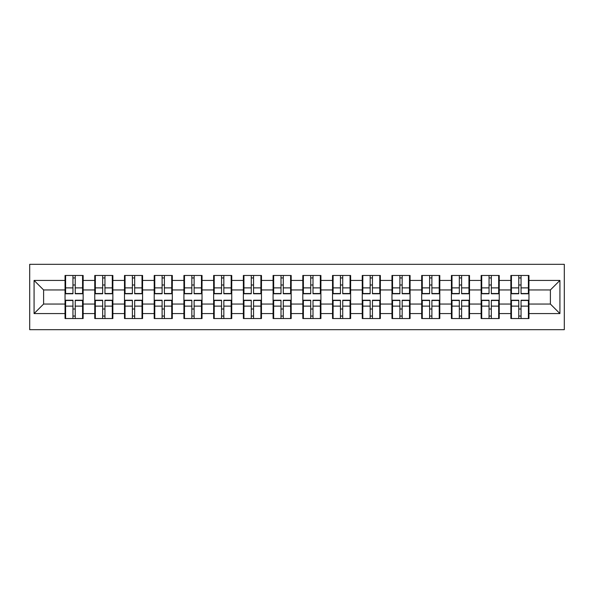 <?xml version="1.0" encoding="UTF-8"?>
<svg xmlns="http://www.w3.org/2000/svg" width="594" height="594" viewBox="0 0 594 594"><rect width="100%" height="100%" fill="white"/><g stroke="black" fill="none" stroke-linecap="round" stroke-linejoin="round"><path stroke-width="0.89" d="M29.7 329.677L564.3 329.677L564.3 264.323L29.7 264.323L29.7 329.677M528.957 309.095L528.385 309.095M511.434 309.095L510.862 309.095M510.862 284.905L511.434 284.905M528.385 284.905L528.957 284.905M528.957 282.425L528.385 282.425M511.434 282.425L510.862 282.425M510.862 311.575L511.434 311.575M528.385 311.575L528.957 311.575M499.235 309.095L498.663 309.095M481.712 309.095L481.14 309.095M481.14 284.905L481.712 284.905M498.663 284.905L499.235 284.905M499.235 282.425L498.663 282.425M481.712 282.425L481.14 282.425M481.14 311.575L481.712 311.575M498.663 311.575L499.235 311.575M469.512 309.095L468.948 309.095M451.989 309.095L451.418 309.095M451.418 284.905L451.989 284.905M468.948 284.905L469.512 284.905M469.512 282.425L468.948 282.425M451.989 282.425L451.418 282.425M451.418 311.575L451.989 311.575M468.948 311.575L469.512 311.575M439.798 309.095L439.226 309.095M422.267 309.095L421.695 309.095M421.695 284.905L422.267 284.905M439.226 284.905L439.798 284.905M439.798 282.425L439.226 282.425M422.267 282.425L421.695 282.425M421.695 311.575L422.267 311.575M439.226 311.575L439.798 311.575M410.075 309.095L409.504 309.095M392.545 309.095L391.973 309.095M391.973 284.905L392.545 284.905M409.504 284.905L410.075 284.905M410.075 282.425L409.504 282.425M392.545 282.425L391.973 282.425M391.973 311.575L392.545 311.575M409.504 311.575L410.075 311.575M380.353 309.095L379.781 309.095M362.823 309.095L362.251 309.095M362.251 284.905L362.823 284.905M379.781 284.905L380.353 284.905M380.353 282.425L379.781 282.425M362.823 282.425L362.251 282.425M362.251 311.575L362.823 311.575M379.781 311.575L380.353 311.575M350.631 309.095L350.059 309.095M333.1 309.095L332.529 309.095M332.529 284.905L333.1 284.905M350.059 284.905L350.631 284.905M350.631 282.425L350.059 282.425M333.1 282.425L332.529 282.425M332.529 311.575L333.1 311.575M350.059 311.575L350.631 311.575M320.909 309.095L320.337 309.095M303.386 309.095L302.814 309.095M302.814 284.905L303.386 284.905M320.337 284.905L320.909 284.905M320.909 282.425L320.337 282.425M303.386 282.425L302.814 282.425M302.814 311.575L303.386 311.575M320.337 311.575L320.909 311.575M291.186 309.095L290.615 309.095M273.663 309.095L273.092 309.095M273.092 284.905L273.663 284.905M290.615 284.905L291.186 284.905M291.186 282.425L290.615 282.425M273.663 282.425L273.092 282.425M273.092 311.575L273.663 311.575M290.615 311.575L291.186 311.575M261.471 309.095L260.9 309.095M243.941 309.095L243.369 309.095M243.369 284.905L243.941 284.905M260.9 284.905L261.471 284.905M261.471 282.425L260.9 282.425M243.941 282.425L243.369 282.425M243.369 311.575L243.941 311.575M260.9 311.575L261.471 311.575M231.749 309.095L231.177 309.095M214.219 309.095L213.647 309.095M213.647 284.905L214.219 284.905M231.177 284.905L231.749 284.905M231.749 282.425L231.177 282.425M214.219 282.425L213.647 282.425M213.647 311.575L214.219 311.575M231.177 311.575L231.749 311.575M202.027 309.095L201.455 309.095M184.496 309.095L183.925 309.095M183.925 284.905L184.496 284.905M201.455 284.905L202.027 284.905M202.027 282.425L201.455 282.425M184.496 282.425L183.925 282.425M183.925 311.575L184.496 311.575M201.455 311.575L202.027 311.575M172.305 309.095L171.733 309.095M154.774 309.095L154.202 309.095M154.202 284.905L154.774 284.905M171.733 284.905L172.305 284.905M172.305 282.425L171.733 282.425M154.774 282.425L154.202 282.425M154.202 311.575L154.774 311.575M171.733 311.575L172.305 311.575M142.582 309.095L142.011 309.095M125.052 309.095L124.488 309.095M124.488 284.905L125.052 284.905M142.011 284.905L142.582 284.905M142.582 282.425L142.011 282.425M125.052 282.425L124.488 282.425M124.488 311.575L125.052 311.575M142.011 311.575L142.582 311.575M112.86 309.095L112.288 309.095M95.337 309.095L94.765 309.095M94.765 284.905L95.337 284.905M112.288 284.905L112.86 284.905M112.86 282.425L112.288 282.425M95.337 282.425L94.765 282.425M94.765 311.575L95.337 311.575M112.288 311.575L112.86 311.575M550.393 304.046L550.393 289.954L528.957 289.954L528.957 304.046L550.393 304.046L559.919 313.573L559.919 280.427L528.957 280.427L528.957 275.468L510.862 275.468L510.862 289.954L499.235 289.954L499.235 304.046L510.862 304.046L510.862 289.954M559.919 313.573L528.957 313.573L528.957 318.533L510.862 318.533L510.862 313.573L499.235 313.573L499.235 318.533L481.14 318.533L481.14 313.573L469.512 313.573L469.512 318.533L451.418 318.533L451.418 313.573L439.798 313.573L439.798 318.533L421.695 318.533L421.695 313.573L410.075 313.573L410.075 318.533L391.973 318.533L391.973 313.573L380.353 313.573L380.353 318.533L362.251 318.533L362.251 313.573L350.631 313.573L350.631 318.533L332.529 318.533L332.529 313.573L320.909 313.573L320.909 318.533L302.814 318.533L302.814 313.573L291.186 313.573L291.186 318.533L273.092 318.533L273.092 313.573L261.471 313.573L261.471 318.533L243.369 318.533L243.369 313.573L231.749 313.573L231.749 318.533L213.647 318.533L213.647 313.573L202.027 313.573L202.027 318.533L183.925 318.533L183.925 313.573L172.305 313.573L172.305 318.533L154.202 318.533L154.202 313.573L142.582 313.573L142.582 318.533L124.488 318.533L124.488 313.573L112.86 313.573L112.86 318.533L94.765 318.533L94.765 313.573L83.138 313.573L83.138 318.533L65.043 318.533L65.043 313.573L34.081 313.573L34.081 280.427L65.043 280.427L65.043 289.954L43.607 289.954L43.607 304.046L65.043 304.046L65.043 289.954M510.862 280.427L499.235 280.427L499.235 275.468L481.14 275.468L481.14 280.427L469.512 280.427L469.512 275.468L451.418 275.468L451.418 280.427L439.798 280.427L439.798 275.468L421.695 275.468L421.695 280.427L410.075 280.427L410.075 275.468L391.973 275.468L391.973 280.427L380.353 280.427L380.353 275.468L362.251 275.468L362.251 280.427L350.631 280.427L350.631 275.468L332.529 275.468L332.529 280.427L320.909 280.427L320.909 275.468L302.814 275.468L302.814 280.427L291.186 280.427L291.186 275.468L273.092 275.468L273.092 280.427L261.471 280.427L261.471 275.468L243.369 275.468L243.369 280.427L231.749 280.427L231.749 275.468L213.647 275.468L213.647 280.427L202.027 280.427L202.027 275.468L183.925 275.468L183.925 280.427L172.305 280.427L172.305 275.468L154.202 275.468L154.202 280.427L142.582 280.427L142.582 275.468L124.488 275.468L124.488 280.427L112.86 280.427L112.86 275.468L94.765 275.468L94.765 280.427L83.138 280.427L83.138 275.468L65.043 275.468L65.043 280.427M510.862 304.046L510.862 313.573M499.235 304.046L499.235 313.573M499.235 280.427L499.235 289.954M469.512 304.046L481.14 304.046L481.14 289.954L469.512 289.954L469.512 313.573M481.14 304.046L481.14 313.573M481.14 280.427L481.14 289.954M469.512 280.427L469.512 289.954M439.798 304.046L451.418 304.046L451.418 289.954L439.798 289.954L439.798 313.573M451.418 304.046L451.418 313.573M451.418 280.427L451.418 289.954M439.798 280.427L439.798 289.954M410.075 304.046L421.695 304.046L421.695 289.954L410.075 289.954L410.075 313.573M421.695 304.046L421.695 313.573M421.695 280.427L421.695 289.954M410.075 280.427L410.075 289.954M380.353 304.046L391.973 304.046L391.973 289.954L380.353 289.954L380.353 313.573M391.973 304.046L391.973 313.573M391.973 280.427L391.973 289.954M380.353 280.427L380.353 289.954M350.631 304.046L362.251 304.046L362.251 289.954L350.631 289.954L350.631 313.573M362.251 304.046L362.251 313.573M362.251 280.427L362.251 289.954M350.631 280.427L350.631 289.954M320.909 304.046L332.529 304.046L332.529 289.954L320.909 289.954L320.909 313.573M332.529 304.046L332.529 313.573M332.529 280.427L332.529 289.954M320.909 280.427L320.909 289.954M291.186 304.046L302.814 304.046L302.814 289.954L291.186 289.954L291.186 313.573M302.814 304.046L302.814 313.573M302.814 280.427L302.814 289.954M291.186 280.427L291.186 289.954M261.471 304.046L273.092 304.046L273.092 289.954L261.471 289.954L261.471 313.573M273.092 304.046L273.092 313.573M273.092 280.427L273.092 289.954M261.471 280.427L261.471 289.954M231.749 304.046L243.369 304.046L243.369 289.954L231.749 289.954L231.749 313.573M243.369 304.046L243.369 313.573M243.369 280.427L243.369 289.954M231.749 280.427L231.749 289.954M202.027 304.046L213.647 304.046L213.647 289.954L202.027 289.954L202.027 313.573M213.647 304.046L213.647 313.573M213.647 280.427L213.647 289.954M202.027 280.427L202.027 289.954M172.305 304.046L183.925 304.046L183.925 289.954L172.305 289.954L172.305 313.573M183.925 304.046L183.925 313.573M183.925 280.427L183.925 289.954M172.305 280.427L172.305 289.954M142.582 304.046L154.202 304.046L154.202 289.954L142.582 289.954L142.582 313.573M154.202 304.046L154.202 313.573M154.202 280.427L154.202 289.954M142.582 280.427L142.582 289.954M112.86 304.046L124.488 304.046L124.488 289.954L112.86 289.954L112.86 313.573M124.488 304.046L124.488 313.573M124.488 280.427L124.488 289.954M112.86 280.427L112.86 289.954M83.138 304.046L94.765 304.046L94.765 289.954L83.138 289.954L83.138 313.573M94.765 304.046L94.765 313.573M94.765 280.427L94.765 289.954M83.138 280.427L83.138 289.954M83.138 309.095L82.566 309.095M65.615 309.095L65.043 309.095M65.043 284.905L65.615 284.905M82.566 284.905L83.138 284.905M83.138 282.425L82.566 282.425M65.615 282.425L65.043 282.425M65.043 311.575L65.615 311.575M82.566 311.575L83.138 311.575M65.043 304.046L65.043 313.573M43.607 304.046L34.081 313.573M34.081 280.427L43.607 289.954M528.957 304.046L528.957 313.573M528.957 280.427L528.957 289.954M559.919 280.427L550.393 289.954M82.566 275.468L82.566 293.763L75.238 293.763L75.238 275.468M72.951 275.468L72.951 293.763L65.615 293.763L65.615 275.468M72.951 277.947L75.238 277.947M75.238 284.994L72.951 284.994M65.615 318.533L65.615 300.237L72.951 300.237L72.951 318.533M75.238 318.533L75.238 300.237L82.566 300.237L82.566 318.533M75.238 316.053L72.951 316.053M72.951 309.006L75.238 309.006M112.288 275.468L112.288 293.763L104.952 293.763L104.952 275.468M102.673 275.468L102.673 293.763L95.337 293.763L95.337 275.468M102.673 277.947L104.952 277.947M104.952 284.994L102.673 284.994M142.011 275.468L142.011 293.763L134.675 293.763L134.675 275.468M132.388 275.468L132.388 293.763L125.052 293.763L125.052 275.468M132.388 277.947L134.675 277.947M134.675 284.994L132.388 284.994M171.733 275.468L171.733 293.763L164.397 293.763L164.397 275.468M162.11 275.468L162.11 293.763L154.774 293.763L154.774 275.468M162.11 277.947L164.397 277.947M164.397 284.994L162.11 284.994M201.455 275.468L201.455 293.763L194.119 293.763L194.119 275.468M191.832 275.468L191.832 293.763L184.496 293.763L184.496 275.468M191.832 277.947L194.119 277.947M194.119 284.994L191.832 284.994M231.177 275.468L231.177 293.763L223.841 293.763L223.841 275.468M221.555 275.468L221.555 293.763L214.219 293.763L214.219 275.468M221.555 277.947L223.841 277.947M223.841 284.994L221.555 284.994M95.337 318.533L95.337 300.237L102.673 300.237L102.673 318.533M104.952 318.533L104.952 300.237L112.288 300.237L112.288 318.533M104.952 316.053L102.673 316.053M102.673 309.006L104.952 309.006M125.052 318.533L125.052 300.237L132.388 300.237L132.388 318.533M134.675 318.533L134.675 300.237L142.011 300.237L142.011 318.533M134.675 316.053L132.388 316.053M132.388 309.006L134.675 309.006M154.774 318.533L154.774 300.237L162.11 300.237L162.11 318.533M164.397 318.533L164.397 300.237L171.733 300.237L171.733 318.533M164.397 316.053L162.11 316.053M162.11 309.006L164.397 309.006M184.496 318.533L184.496 300.237L191.832 300.237L191.832 318.533M194.119 318.533L194.119 300.237L201.455 300.237L201.455 318.533M194.119 316.053L191.832 316.053M191.832 309.006L194.119 309.006M214.219 318.533L214.219 300.237L221.555 300.237L221.555 318.533M223.841 318.533L223.841 300.237L231.177 300.237L231.177 318.533M223.841 316.053L221.555 316.053M221.555 309.006L223.841 309.006M260.9 275.468L260.9 293.763L253.564 293.763L253.564 275.468M251.277 275.468L251.277 293.763L243.941 293.763L243.941 275.468M251.277 277.947L253.564 277.947M253.564 284.994L251.277 284.994M243.941 318.533L243.941 300.237L251.277 300.237L251.277 318.533M253.564 318.533L253.564 300.237L260.9 300.237L260.9 318.533M253.564 316.053L251.277 316.053M251.277 309.006L253.564 309.006M290.615 275.468L290.615 293.763L283.286 293.763L283.286 275.468M280.999 275.468L280.999 293.763L273.663 293.763L273.663 275.468M280.999 277.947L283.286 277.947M283.286 284.994L280.999 284.994M273.663 318.533L273.663 300.237L280.999 300.237L280.999 318.533M283.286 318.533L283.286 300.237L290.615 300.237L290.615 318.533M283.286 316.053L280.999 316.053M280.999 309.006L283.286 309.006M320.337 275.468L320.337 293.763L313.001 293.763L313.001 275.468M310.714 275.468L310.714 293.763L303.386 293.763L303.386 275.468M310.714 277.947L313.001 277.947M313.001 284.994L310.714 284.994M303.386 318.533L303.386 300.237L310.714 300.237L310.714 318.533M313.001 318.533L313.001 300.237L320.337 300.237L320.337 318.533M313.001 316.053L310.714 316.053M310.714 309.006L313.001 309.006M350.059 275.468L350.059 293.763L342.723 293.763L342.723 275.468M340.436 275.468L340.436 293.763L333.1 293.763L333.1 275.468M340.436 277.947L342.723 277.947M342.723 284.994L340.436 284.994M333.1 318.533L333.1 300.237L340.436 300.237L340.436 318.533M342.723 318.533L342.723 300.237L350.059 300.237L350.059 318.533M342.723 316.053L340.436 316.053M340.436 309.006L342.723 309.006M379.781 275.468L379.781 293.763L372.445 293.763L372.445 275.468M370.159 275.468L370.159 293.763L362.823 293.763L362.823 275.468M370.159 277.947L372.445 277.947M372.445 284.994L370.159 284.994M362.823 318.533L362.823 300.237L370.159 300.237L370.159 318.533M372.445 318.533L372.445 300.237L379.781 300.237L379.781 318.533M372.445 316.053L370.159 316.053M370.159 309.006L372.445 309.006M409.504 275.468L409.504 293.763L402.168 293.763L402.168 275.468M399.881 275.468L399.881 293.763L392.545 293.763L392.545 275.468M399.881 277.947L402.168 277.947M402.168 284.994L399.881 284.994M392.545 318.533L392.545 300.237L399.881 300.237L399.881 318.533M402.168 318.533L402.168 300.237L409.504 300.237L409.504 318.533M402.168 316.053L399.881 316.053M399.881 309.006L402.168 309.006M439.226 275.468L439.226 293.763L431.89 293.763L431.89 275.468M429.603 275.468L429.603 293.763L422.267 293.763L422.267 275.468M429.603 277.947L431.89 277.947M431.89 284.994L429.603 284.994M422.267 318.533L422.267 300.237L429.603 300.237L429.603 318.533M431.89 318.533L431.89 300.237L439.226 300.237L439.226 318.533M431.89 316.053L429.603 316.053M429.603 309.006L431.89 309.006M468.948 275.468L468.948 293.763L461.612 293.763L461.612 275.468M459.325 275.468L459.325 293.763L451.989 293.763L451.989 275.468M459.325 277.947L461.612 277.947M461.612 284.994L459.325 284.994M451.989 318.533L451.989 300.237L459.325 300.237L459.325 318.533M461.612 318.533L461.612 300.237L468.948 300.237L468.948 318.533M461.612 316.053L459.325 316.053M459.325 309.006L461.612 309.006M498.663 275.468L498.663 293.763L491.327 293.763L491.327 275.468M489.048 275.468L489.048 293.763L481.712 293.763L481.712 275.468M489.048 277.947L491.327 277.947M491.327 284.994L489.048 284.994M481.712 318.533L481.712 300.237L489.048 300.237L489.048 318.533M491.327 318.533L491.327 300.237L498.663 300.237L498.663 318.533M491.327 316.053L489.048 316.053M489.048 309.006L491.327 309.006M528.385 275.468L528.385 293.763L521.049 293.763L521.049 275.468M518.762 275.468L518.762 293.763L511.434 293.763L511.434 275.468M518.762 277.947L521.049 277.947M521.049 284.994L518.762 284.994M511.434 318.533L511.434 300.237L518.762 300.237L518.762 318.533M521.049 318.533L521.049 300.237L528.385 300.237L528.385 318.533M521.049 316.053L518.762 316.053M518.762 309.006L521.049 309.006M72.951 287.882L65.615 287.882M72.951 293.518L65.615 293.518M82.566 287.882L75.238 287.882M82.566 293.518L75.238 293.518M75.238 306.118L82.566 306.118M75.238 300.482L82.566 300.482M65.615 306.118L72.951 306.118M65.615 300.482L72.951 300.482M102.673 287.882L95.337 287.882M102.673 293.518L95.337 293.518M112.288 287.882L104.952 287.882M112.288 293.518L104.952 293.518M132.388 287.882L125.052 287.882M132.388 293.518L125.052 293.518M142.011 287.882L134.675 287.882M142.011 293.518L134.675 293.518M162.11 287.882L154.774 287.882M162.11 293.518L154.774 293.518M171.733 287.882L164.397 287.882M171.733 293.518L164.397 293.518M191.832 287.882L184.496 287.882M191.832 293.518L184.496 293.518M201.455 287.882L194.119 287.882M201.455 293.518L194.119 293.518M221.555 287.882L214.219 287.882M221.555 293.518L214.219 293.518M231.177 287.882L223.841 287.882M231.177 293.518L223.841 293.518M104.952 306.118L112.288 306.118M104.952 300.482L112.288 300.482M95.337 306.118L102.673 306.118M95.337 300.482L102.673 300.482M134.675 306.118L142.011 306.118M134.675 300.482L142.011 300.482M125.052 306.118L132.388 306.118M125.052 300.482L132.388 300.482M164.397 306.118L171.733 306.118M164.397 300.482L171.733 300.482M154.774 306.118L162.11 306.118M154.774 300.482L162.11 300.482M194.119 306.118L201.455 306.118M194.119 300.482L201.455 300.482M184.496 306.118L191.832 306.118M184.496 300.482L191.832 300.482M223.841 306.118L231.177 306.118M223.841 300.482L231.177 300.482M214.219 306.118L221.555 306.118M214.219 300.482L221.555 300.482M251.277 287.882L243.941 287.882M251.277 293.518L243.941 293.518M260.9 287.882L253.564 287.882M260.9 293.518L253.564 293.518M253.564 306.118L260.9 306.118M253.564 300.482L260.9 300.482M243.941 306.118L251.277 306.118M243.941 300.482L251.277 300.482M280.999 287.882L273.663 287.882M280.999 293.518L273.663 293.518M290.615 287.882L283.286 287.882M290.615 293.518L283.286 293.518M283.286 306.118L290.615 306.118M283.286 300.482L290.615 300.482M273.663 306.118L280.999 306.118M273.663 300.482L280.999 300.482M310.714 287.882L303.386 287.882M310.714 293.518L303.386 293.518M320.337 287.882L313.001 287.882M320.337 293.518L313.001 293.518M313.001 306.118L320.337 306.118M313.001 300.482L320.337 300.482M303.386 306.118L310.714 306.118M303.386 300.482L310.714 300.482M340.436 287.882L333.1 287.882M340.436 293.518L333.1 293.518M350.059 287.882L342.723 287.882M350.059 293.518L342.723 293.518M342.723 306.118L350.059 306.118M342.723 300.482L350.059 300.482M333.1 306.118L340.436 306.118M333.1 300.482L340.436 300.482M370.159 287.882L362.823 287.882M370.159 293.518L362.823 293.518M379.781 287.882L372.445 287.882M379.781 293.518L372.445 293.518M372.445 306.118L379.781 306.118M372.445 300.482L379.781 300.482M362.823 306.118L370.159 306.118M362.823 300.482L370.159 300.482M399.881 287.882L392.545 287.882M399.881 293.518L392.545 293.518M409.504 287.882L402.168 287.882M409.504 293.518L402.168 293.518M402.168 306.118L409.504 306.118M402.168 300.482L409.504 300.482M392.545 306.118L399.881 306.118M392.545 300.482L399.881 300.482M429.603 287.882L422.267 287.882M429.603 293.518L422.267 293.518M439.226 287.882L431.89 287.882M439.226 293.518L431.89 293.518M431.89 306.118L439.226 306.118M431.89 300.482L439.226 300.482M422.267 306.118L429.603 306.118M422.267 300.482L429.603 300.482M459.325 287.882L451.989 287.882M459.325 293.518L451.989 293.518M468.948 287.882L461.612 287.882M468.948 293.518L461.612 293.518M461.612 306.118L468.948 306.118M461.612 300.482L468.948 300.482M451.989 306.118L459.325 306.118M451.989 300.482L459.325 300.482M489.048 287.882L481.712 287.882M489.048 293.518L481.712 293.518M498.663 287.882L491.327 287.882M498.663 293.518L491.327 293.518M491.327 306.118L498.663 306.118M491.327 300.482L498.663 300.482M481.712 306.118L489.048 306.118M481.712 300.482L489.048 300.482M518.762 287.882L511.434 287.882M518.762 293.518L511.434 293.518M528.385 287.882L521.049 287.882M528.385 293.518L521.049 293.518M521.049 306.118L528.385 306.118M521.049 300.482L528.385 300.482M511.434 306.118L518.762 306.118M511.434 300.482L518.762 300.482"/></g></svg>
